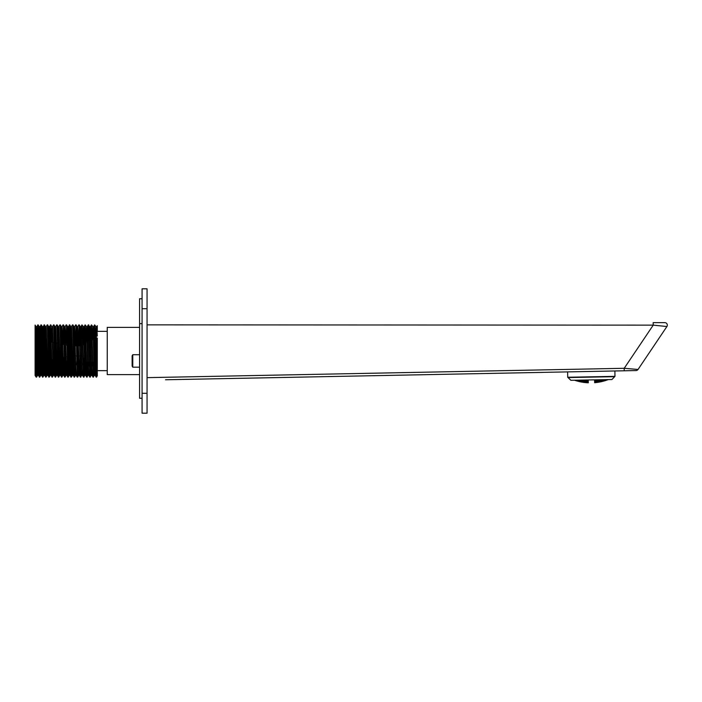 <?xml version="1.0" encoding="UTF-8"?>
<svg xmlns="http://www.w3.org/2000/svg" width="702" height="702" viewBox="0 0 702 702"><rect width="100%" height="100%" fill="white"/><g stroke="black" fill="none" stroke-linecap="round" stroke-linejoin="round"><path stroke-width="1.05" d="M653.158 322.639L664.838 322.648A2.492 2.492 0 0 1 666.9 326.527L653.237 325.131L653.158 322.639M614.978 376.36L611.925 379.528L591.409 379.914L611.925 379.528L614.671 376.676L568.032 377.562L570.884 380.308L591.409 379.914L570.884 380.308L567.716 377.255L614.978 376.36L614.873 370.963L624.192 370.788L165.54 379.764M178.378 379.519L567.611 371.893L567.716 377.255M624.192 370.788L624.218 368.296L638.048 369.454L666.9 326.527L638.048 369.454A2.492 2.492 0 0 1 636.03 370.551L624.192 370.788M132.125 362.048L132.125 355.835L132.766 354.729L132.766 367.172L132.125 366.067L132.125 362.048M173.534 379.606L177.483 379.536M584.108 380.054A49.745 24.868 88.9 0 0 584.766 380.484A48.087 24.043 88.9 0 1 584.055 380.747A48.078 48.078 0 0 1 582.616 380.528A49.745 24.868 -91.1 0 1 581.949 380.098A49.745 24.868 -91.1 0 0 582.616 380.528L582.607 380.08L582.616 380.528A48.078 48.078 0 0 0 584.055 380.747L584.038 380.054L584.055 380.747A48.087 24.043 88.9 0 0 584.766 380.484A49.745 24.868 88.9 0 1 584.108 380.054M581.326 380.107A47.288 23.649 88.9 0 1 580.931 380.221A48.078 48.078 0 0 1 580.475 380.124A48.078 48.078 0 0 0 580.931 380.221L580.931 380.221A47.288 23.649 88.9 0 0 581.326 380.107M584.055 380.914A49.754 24.877 88.9 0 0 584.784 381.3A48.473 24.237 88.9 0 1 584.064 381.476A48.807 48.807 0 0 1 582.625 381.265A49.684 24.842 -91.1 0 1 581.897 380.87A47.833 23.912 -91.1 0 0 582.616 380.695A48.245 48.245 0 0 0 584.055 380.914L584.064 381.476A48.807 48.807 0 0 1 582.625 381.265A49.684 24.842 -91.1 0 1 581.897 380.87A47.833 23.912 -91.1 0 0 582.616 380.695L582.625 381.265L582.616 380.695A48.245 48.245 0 0 0 584.055 380.914A49.754 24.877 88.9 0 0 584.784 381.3A48.473 24.237 88.9 0 1 584.064 381.476L584.055 380.914M580.94 380.387A49.666 24.833 88.9 0 0 581.66 380.826A47.771 23.886 88.9 0 1 580.949 380.958A48.807 48.807 0 0 1 579.501 380.651A49.456 24.728 -91.1 0 1 578.781 380.203A46.973 23.491 -91.1 0 0 579.089 380.151A46.973 23.491 -91.1 0 1 578.781 380.203A49.456 24.728 -91.1 0 0 579.501 380.651L579.492 380.142L579.501 380.651A48.807 48.807 0 0 0 580.949 380.958L580.94 380.387A49.666 24.833 88.9 0 0 581.66 380.826A47.771 23.886 88.9 0 1 580.949 380.958L580.94 380.387A48.245 48.245 0 0 1 579.782 380.133A48.245 48.245 0 0 0 580.94 380.387M578.395 380.159A46.902 23.447 88.9 0 1 577.825 380.23A48.807 48.807 0 0 1 577.641 380.177A48.807 48.807 0 0 0 577.825 380.23L577.825 380.23A46.902 23.447 88.9 0 0 578.395 380.159M584.073 381.598A49.728 24.86 88.9 0 0 584.792 381.906A48.807 24.403 88.9 0 1 584.082 382.002A49.316 49.316 0 0 1 582.634 381.791A49.57 24.781 -91.1 0 1 581.914 381.484A48.245 24.122 -91.1 0 0 582.625 381.388A48.921 48.921 0 0 0 584.073 381.598L584.082 382.002A49.316 49.316 0 0 1 582.634 381.791A49.57 24.781 -91.1 0 1 581.914 381.484A48.245 24.122 -91.1 0 0 582.625 381.388L582.625 381.388A48.921 48.921 0 0 0 584.073 381.598A49.728 24.86 88.9 0 0 584.792 381.906A48.807 24.403 88.9 0 1 584.082 382.002L584.073 381.598M580.949 381.081A49.552 24.772 88.9 0 0 581.677 381.44A48.192 24.096 88.9 0 1 580.958 381.484A49.316 49.316 0 0 1 579.519 381.177A49.263 24.631 -91.1 0 1 578.79 380.817A47.49 23.745 -91.1 0 0 579.51 380.774A48.921 48.921 0 0 0 580.949 381.081L580.958 381.484A49.316 49.316 0 0 1 579.519 381.177A49.263 24.631 -91.1 0 1 578.79 380.817A47.49 23.745 -91.1 0 0 579.51 380.774L579.51 380.774A48.921 48.921 0 0 0 580.949 381.081A49.552 24.772 88.9 0 0 581.677 381.44A48.192 24.096 88.9 0 1 580.958 381.484L580.949 381.081M577.825 380.352A49.228 24.614 88.9 0 0 578.553 380.765A47.42 23.71 88.9 0 1 577.834 380.765A49.316 49.316 0 0 1 576.386 380.361A48.798 24.403 -91.1 0 1 576.114 380.203A48.798 24.403 -91.1 0 0 576.386 380.361L576.386 380.361A49.316 49.316 0 0 0 577.834 380.765L577.825 380.352A49.228 24.614 88.9 0 0 578.553 380.765A47.42 23.71 88.9 0 1 577.834 380.765L577.825 380.352A48.921 48.921 0 0 1 577.219 380.186A48.921 48.921 0 0 0 577.825 380.352M584.082 382.081A49.64 24.824 88.9 0 0 584.801 382.309A49.087 24.544 88.9 0 1 584.082 382.318A49.631 49.631 0 0 1 582.642 382.116A49.412 24.702 -91.1 0 1 581.923 381.888A48.613 24.307 -91.1 0 0 582.642 381.87A49.394 49.394 0 0 0 584.082 382.081L584.082 382.318A49.631 49.631 0 0 1 582.642 382.116A49.412 24.702 -91.1 0 1 581.923 381.888A48.613 24.307 -91.1 0 0 582.642 381.87L582.642 381.87A49.394 49.394 0 0 0 584.082 382.081A49.64 24.824 88.9 0 0 584.801 382.309A49.087 24.544 88.9 0 1 584.082 382.318L584.082 382.081M580.958 381.572A49.386 24.693 88.9 0 0 581.686 381.844A48.57 24.28 88.9 0 1 580.966 381.809A49.631 49.631 0 0 1 579.519 381.511A49.017 24.509 -91.1 0 1 578.799 381.23A47.947 23.973 -91.1 0 0 579.519 381.265A49.394 49.394 0 0 0 580.958 381.572L580.966 381.809A49.631 49.631 0 0 1 579.519 381.511A49.017 24.509 -91.1 0 1 578.799 381.23A47.947 23.973 -91.1 0 0 579.519 381.265L579.519 381.265A49.394 49.394 0 0 0 580.958 381.572A49.386 24.693 88.9 0 0 581.686 381.844A48.57 24.28 88.9 0 1 580.966 381.809L580.958 381.572M577.834 380.844A48.973 24.491 88.9 0 0 578.562 381.168A47.885 23.947 88.9 0 1 577.843 381.098A49.631 49.631 0 0 1 576.395 380.686A48.464 24.237 -91.1 0 1 575.666 380.361A47.113 23.561 -91.1 0 0 576.386 380.44A49.394 49.394 0 0 0 577.834 380.844L577.843 381.098A49.631 49.631 0 0 1 576.395 380.686A48.464 24.237 -91.1 0 1 575.666 380.361A47.113 23.561 -91.1 0 0 576.386 380.44L576.386 380.44A49.394 49.394 0 0 0 577.834 380.844A48.973 24.491 88.9 0 0 578.562 381.168A47.885 23.947 88.9 0 1 577.843 381.098L577.834 380.844M584.082 382.362A49.509 24.754 88.9 0 0 584.801 382.511A49.324 24.658 88.9 0 1 584.082 382.441A49.754 49.754 0 0 1 582.642 382.23A49.201 24.596 -91.1 0 1 581.923 382.09A48.929 24.465 -91.1 0 0 582.642 382.151A49.675 49.675 0 0 0 584.082 382.362L584.082 382.441A49.754 49.754 0 0 1 582.642 382.23A49.201 24.596 -91.1 0 1 581.923 382.09A48.929 24.465 -91.1 0 0 582.642 382.151L582.642 382.151A49.675 49.675 0 0 0 584.082 382.362A49.509 24.754 88.9 0 0 584.801 382.511A49.324 24.658 88.9 0 1 584.082 382.441L584.082 382.362M580.966 381.853A49.166 24.588 88.9 0 0 581.686 382.046A48.886 24.447 88.9 0 1 580.966 381.932A49.754 49.754 0 0 1 579.527 381.634A48.719 24.359 -91.1 0 1 578.799 381.44A48.35 24.175 -91.1 0 0 579.519 381.546A49.675 49.675 0 0 0 580.966 381.853L580.966 381.932A49.754 49.754 0 0 1 579.527 381.634A48.719 24.359 -91.1 0 1 578.799 381.44A48.35 24.175 -91.1 0 0 579.519 381.546L579.519 381.546A49.675 49.675 0 0 0 580.966 381.853A49.166 24.588 88.9 0 0 581.686 382.046A48.886 24.447 88.9 0 1 580.966 381.932L580.966 381.853M577.843 381.133A48.675 24.333 88.9 0 0 578.562 381.379A48.298 24.149 88.9 0 1 577.843 381.221A49.754 49.754 0 0 1 576.395 380.817A48.078 24.035 -91.1 0 1 575.675 380.572A47.613 23.807 -91.1 0 0 576.395 380.73A49.675 49.675 0 0 0 577.843 381.133L577.843 381.221A49.754 49.754 0 0 1 576.395 380.817A48.078 24.035 -91.1 0 1 575.675 380.572A47.613 23.807 -91.1 0 0 576.395 380.73L576.395 380.73A49.675 49.675 0 0 0 577.843 381.133A48.675 24.333 88.9 0 0 578.562 381.379A48.298 24.149 88.9 0 1 577.843 381.221L577.843 381.133M574.789 380.23A48.026 24.008 88.9 0 0 575.438 380.493A47.552 23.78 88.9 0 1 574.71 380.282A49.754 49.754 0 0 1 574.569 380.238A49.754 49.754 0 0 0 588.285 382.809L588.232 379.975L588.285 382.809A49.754 49.754 0 0 1 574.569 380.238A49.754 49.754 0 0 0 574.71 380.282L574.71 380.282A47.552 23.78 88.9 0 0 575.438 380.493A48.026 24.008 88.9 0 1 574.789 380.23M587.153 380.335A49.596 24.798 88.9 0 0 587.881 380.765A48.728 24.359 88.9 0 1 587.17 381.072A48.078 48.078 0 0 1 585.731 380.949A49.737 24.868 -91.1 0 1 585.003 380.519A48.14 24.07 -91.1 0 0 585.714 380.203A47.35 47.35 0 0 0 587.153 380.335L587.17 381.072A48.078 48.078 0 0 1 585.731 380.949A49.737 24.868 -91.1 0 1 585.003 380.519A48.14 24.07 -91.1 0 0 585.714 380.203L585.731 380.949L585.714 380.203A47.35 47.35 0 0 0 587.153 380.335A49.596 24.798 88.9 0 0 587.881 380.765A48.728 24.359 88.9 0 1 587.17 381.072L587.153 380.335M587.17 381.23A49.702 24.851 88.9 0 0 587.899 381.572A49.017 24.509 88.9 0 1 587.188 381.791A48.807 48.807 0 0 1 585.749 381.677A49.754 24.877 -91.1 0 1 585.02 381.335A48.517 24.263 -91.1 0 0 585.731 381.107A48.245 48.245 0 0 0 587.17 381.23L587.188 381.791A48.807 48.807 0 0 1 585.749 381.677A49.754 24.877 -91.1 0 1 585.02 381.335A48.517 24.263 -91.1 0 0 585.731 381.107L585.749 381.677L585.731 381.107A48.245 48.245 0 0 0 587.17 381.23A49.702 24.851 88.9 0 0 587.899 381.572A49.017 24.509 88.9 0 1 587.188 381.791L587.17 381.23M587.188 381.914A49.754 24.877 88.9 0 0 587.907 382.169A49.263 24.631 88.9 0 1 587.197 382.309A49.316 49.316 0 0 1 585.758 382.195A49.728 24.868 -91.1 0 1 585.029 381.932A48.85 24.421 -91.1 0 0 585.749 381.791A48.921 48.921 0 0 0 587.188 381.914L587.197 382.309A49.316 49.316 0 0 1 585.758 382.195A49.728 24.868 -91.1 0 1 585.029 381.932A48.85 24.421 -91.1 0 0 585.749 381.791L585.749 381.791A48.921 48.921 0 0 0 587.188 381.914A49.754 24.877 88.9 0 0 587.907 382.169A49.263 24.631 88.9 0 1 587.197 382.309L587.188 381.914M587.197 382.388A49.754 24.877 88.9 0 0 587.916 382.572A49.465 24.728 88.9 0 1 587.197 382.625A49.631 49.631 0 0 1 585.758 382.511A49.658 24.824 -91.1 0 1 585.038 382.336A49.122 24.561 -91.1 0 0 585.758 382.274A49.394 49.394 0 0 0 587.197 382.388L587.197 382.625A49.631 49.631 0 0 1 585.758 382.511A49.658 24.824 -91.1 0 1 585.038 382.336A49.122 24.561 -91.1 0 0 585.758 382.274L585.758 382.274A49.394 49.394 0 0 0 587.197 382.388A49.754 24.877 88.9 0 0 587.916 382.572A49.465 24.728 88.9 0 1 587.197 382.625L587.197 382.388M587.197 382.669A49.71 24.851 88.9 0 0 587.925 382.765A49.605 24.807 88.9 0 1 587.205 382.748A49.754 49.754 0 0 1 585.766 382.634A49.535 24.763 -91.1 0 1 585.047 382.537A49.351 24.675 -91.1 0 0 585.758 382.555A49.675 49.675 0 0 0 587.197 382.669L587.205 382.748A49.754 49.754 0 0 1 585.766 382.634A49.535 24.763 -91.1 0 1 585.047 382.537A49.351 24.675 -91.1 0 0 585.758 382.555L585.758 382.555A49.675 49.675 0 0 0 587.197 382.669A49.71 24.851 88.9 0 0 587.925 382.765A49.605 24.807 88.9 0 1 587.205 382.748L587.197 382.669M587.407 379.993A48.377 24.184 88.9 0 1 587.153 380.124A47.139 47.139 0 0 1 585.916 380.019A47.139 47.139 0 0 0 587.153 380.124L587.153 380.124A48.377 24.184 88.9 0 0 587.407 379.993M595.665 379.966A47.139 47.139 0 0 0 596.902 379.808A47.139 47.139 0 0 1 595.665 379.966A48.377 24.184 88.9 0 1 595.41 379.843A48.377 24.184 88.9 0 0 595.665 379.966L595.665 379.966M598.701 379.773A49.745 24.868 88.9 0 1 598.06 380.238A48.087 24.043 88.9 0 0 598.788 380.466A48.078 48.078 0 0 0 600.219 380.194A49.745 24.868 -91.1 0 0 600.859 379.738A49.745 24.868 -91.1 0 1 600.219 380.194L600.21 379.747L600.219 380.194A48.078 48.078 0 0 1 598.788 380.466L598.771 379.773L598.788 380.466A48.087 24.043 88.9 0 1 598.06 380.238A49.745 24.868 88.9 0 0 598.701 379.773M601.886 379.817A48.078 48.078 0 0 0 602.342 379.712A48.078 48.078 0 0 1 601.886 379.817A47.288 23.649 88.9 0 1 601.491 379.721A47.288 23.649 88.9 0 0 601.886 379.817L601.886 379.817M598.788 380.633A49.754 24.877 88.9 0 1 598.078 381.054A48.473 24.237 88.9 0 0 598.797 381.195A48.807 48.807 0 0 0 600.228 380.932A49.684 24.842 -91.1 0 0 600.938 380.51A47.833 23.912 -91.1 0 1 600.219 380.361A48.245 48.245 0 0 1 598.788 380.633L598.797 381.195A48.807 48.807 0 0 0 600.228 380.932A49.684 24.842 -91.1 0 0 600.938 380.51A47.833 23.912 -91.1 0 1 600.219 380.361L600.228 380.932L600.219 380.361A48.245 48.245 0 0 1 598.788 380.633A49.754 24.877 88.9 0 1 598.078 381.054A48.473 24.237 88.9 0 0 598.797 381.195L598.788 380.633M601.886 379.984A49.666 24.833 88.9 0 1 601.175 380.458A47.771 23.886 88.9 0 0 601.895 380.563A48.807 48.807 0 0 0 603.325 380.194A49.456 24.728 -91.1 0 0 604.036 379.721A46.973 23.491 -91.1 0 1 603.729 379.685A46.973 23.491 -91.1 0 0 604.036 379.721A49.456 24.728 -91.1 0 1 603.325 380.194L603.316 379.685L603.325 380.194A48.807 48.807 0 0 1 601.895 380.563L601.886 379.984A49.666 24.833 88.9 0 1 601.175 380.458A47.771 23.886 88.9 0 0 601.895 380.563L601.886 379.984A48.245 48.245 0 0 0 603.027 379.694A48.245 48.245 0 0 1 601.886 379.984M604.992 379.712A48.807 48.807 0 0 0 605.177 379.65A48.807 48.807 0 0 1 604.992 379.712A46.902 23.447 88.9 0 1 604.422 379.668A46.902 23.447 88.9 0 0 604.992 379.712L604.992 379.712M598.806 381.318A49.728 24.86 88.9 0 1 598.086 381.651A48.807 24.403 88.9 0 0 598.806 381.721A49.316 49.316 0 0 0 600.245 381.458A49.57 24.781 -91.1 0 0 600.956 381.116A48.245 24.122 -91.1 0 1 600.236 381.054A48.921 48.921 0 0 1 598.806 381.318L598.806 381.721A49.316 49.316 0 0 0 600.245 381.458A49.57 24.781 -91.1 0 0 600.956 381.116A48.245 24.122 -91.1 0 1 600.236 381.054L600.236 381.054A48.921 48.921 0 0 1 598.806 381.318A49.728 24.86 88.9 0 1 598.086 381.651A48.807 24.403 88.9 0 0 598.806 381.721L598.806 381.318M601.904 380.686A49.552 24.772 88.9 0 1 601.193 381.063A48.192 24.096 88.9 0 0 601.912 381.089A49.316 49.316 0 0 0 603.334 380.73A49.263 24.631 -91.1 0 0 604.045 380.344A47.49 23.745 -91.1 0 1 603.334 380.317A48.921 48.921 0 0 1 601.904 380.686L601.912 381.089A49.316 49.316 0 0 0 603.334 380.73A49.263 24.631 -91.1 0 0 604.045 380.344A47.49 23.745 -91.1 0 1 603.334 380.317L603.334 380.317A48.921 48.921 0 0 1 601.904 380.686A49.552 24.772 88.9 0 1 601.193 381.063A48.192 24.096 88.9 0 0 601.912 381.089L601.904 380.686M604.992 379.835A49.228 24.614 88.9 0 1 604.282 380.273A47.42 23.71 88.9 0 0 605.001 380.247A49.316 49.316 0 0 0 606.431 379.782A48.798 24.403 -91.1 0 0 606.695 379.624A48.798 24.403 -91.1 0 1 606.431 379.782L606.431 379.782A49.316 49.316 0 0 1 605.001 380.247L604.992 379.835A49.228 24.614 88.9 0 1 604.282 380.273A47.42 23.71 88.9 0 0 605.001 380.247L604.992 379.835A48.921 48.921 0 0 0 605.589 379.642A48.921 48.921 0 0 1 604.992 379.835M598.815 381.8A49.64 24.824 88.9 0 1 598.095 382.055A49.087 24.544 88.9 0 0 598.815 382.037A49.631 49.631 0 0 0 600.245 381.774A49.412 24.702 -91.1 0 0 600.965 381.519A48.613 24.307 -91.1 0 1 600.245 381.537A49.394 49.394 0 0 1 598.815 381.8L598.815 382.037A49.631 49.631 0 0 0 600.245 381.774A49.412 24.702 -91.1 0 0 600.965 381.519A48.613 24.307 -91.1 0 1 600.245 381.537L600.245 381.537A49.394 49.394 0 0 1 598.815 381.8A49.64 24.824 88.9 0 1 598.095 382.055A49.087 24.544 88.9 0 0 598.815 382.037L598.815 381.8M601.912 381.168A49.386 24.693 88.9 0 1 601.193 381.476A48.57 24.28 88.9 0 0 601.912 381.414A49.631 49.631 0 0 0 603.343 381.054A49.017 24.509 -91.1 0 0 604.053 380.747A47.947 23.973 -91.1 0 1 603.343 380.809A49.394 49.394 0 0 1 601.912 381.168L601.912 381.414A49.631 49.631 0 0 0 603.343 381.054A49.017 24.509 -91.1 0 0 604.053 380.747A47.947 23.973 -91.1 0 1 603.343 380.809L603.343 380.809A49.394 49.394 0 0 1 601.912 381.168A49.386 24.693 88.9 0 1 601.193 381.476A48.57 24.28 88.9 0 0 601.912 381.414L601.912 381.168M605.001 380.326A48.973 24.491 88.9 0 1 604.29 380.686A47.885 23.947 88.9 0 0 605.01 380.581A49.631 49.631 0 0 0 606.44 380.115A48.464 24.237 -91.1 0 0 607.151 379.764A47.113 23.561 -91.1 0 1 606.431 379.87A49.394 49.394 0 0 1 605.001 380.326L605.01 380.581A49.631 49.631 0 0 0 606.44 380.115A48.464 24.237 -91.1 0 0 607.151 379.764A47.113 23.561 -91.1 0 1 606.431 379.87L606.431 379.87A49.394 49.394 0 0 1 605.001 380.326A48.973 24.491 88.9 0 1 604.29 380.686A47.885 23.947 88.9 0 0 605.01 380.581L605.001 380.326M598.815 382.081A49.509 24.754 88.9 0 1 598.104 382.257A49.324 24.658 88.9 0 0 598.815 382.16A49.754 49.754 0 0 0 600.254 381.897A49.201 24.596 -91.1 0 0 600.965 381.721A48.929 24.465 -91.1 0 1 600.245 381.818A49.675 49.675 0 0 1 598.815 382.081L598.815 382.16A49.754 49.754 0 0 0 600.254 381.897A49.201 24.596 -91.1 0 0 600.965 381.721A48.929 24.465 -91.1 0 1 600.245 381.818L600.245 381.818A49.675 49.675 0 0 1 598.815 382.081A49.509 24.754 88.9 0 1 598.104 382.257A49.324 24.658 88.9 0 0 598.815 382.16L598.815 382.081M603.343 381.177L603.343 381.098A49.675 49.675 0 0 1 601.912 381.458A49.166 24.588 88.9 0 1 601.202 381.677A48.886 24.447 88.9 0 0 601.912 381.537A49.754 49.754 0 0 0 603.343 381.177A48.719 24.359 -91.1 0 0 604.062 380.958A48.35 24.175 -91.1 0 1 603.343 381.098A49.675 49.675 0 0 1 601.912 381.458L601.912 381.537A49.754 49.754 0 0 0 603.343 381.177A48.719 24.359 -91.1 0 0 604.062 380.958A48.35 24.175 -91.1 0 1 603.343 381.098L603.343 381.177A49.754 49.754 0 0 1 601.912 381.537A48.886 24.447 88.9 0 1 601.202 381.677A49.166 24.588 88.9 0 0 601.912 381.458L601.912 381.537M606.44 380.247L606.44 380.159A49.675 49.675 0 0 1 605.01 380.616A48.675 24.333 88.9 0 1 604.299 380.888A48.298 24.149 88.9 0 0 605.01 380.703A49.754 49.754 0 0 0 606.44 380.247A48.078 24.035 -91.1 0 0 607.151 379.966A47.613 23.807 -91.1 0 1 606.44 380.159A49.675 49.675 0 0 1 605.01 380.616L605.01 380.703A49.754 49.754 0 0 0 606.44 380.247A48.078 24.035 -91.1 0 0 607.151 379.966A47.613 23.807 -91.1 0 1 606.44 380.159L606.44 380.247A49.754 49.754 0 0 1 605.01 380.703A48.298 24.149 88.9 0 1 604.299 380.888A48.675 24.333 88.9 0 0 605.01 380.616L605.01 380.703M608.099 379.65L608.099 379.65A47.552 23.78 88.9 0 1 607.388 379.887A48.026 24.008 88.9 0 0 608.029 379.598A48.026 24.008 88.9 0 1 607.388 379.887A47.552 23.78 88.9 0 0 608.099 379.65A49.754 49.754 0 0 0 608.239 379.598A49.754 49.754 0 0 1 608.099 379.65A49.754 49.754 0 0 0 608.239 379.598A49.754 49.754 0 0 1 594.629 382.695L594.576 379.852L594.629 382.695A49.754 49.754 0 0 0 608.248 379.598M595.673 380.168A49.596 24.798 88.9 0 1 594.963 380.624A48.728 24.359 88.9 0 0 595.682 380.905A48.078 48.078 0 0 0 597.121 380.73A49.737 24.868 -91.1 0 0 597.823 380.273A48.14 24.07 -91.1 0 1 597.104 379.993A47.35 47.35 0 0 1 595.673 380.168L595.682 380.905A48.078 48.078 0 0 0 597.121 380.73A49.737 24.868 -91.1 0 0 597.823 380.273A48.14 24.07 -91.1 0 1 597.104 379.993L597.121 380.73L597.104 379.993A47.35 47.35 0 0 1 595.673 380.168A49.596 24.798 88.9 0 1 594.963 380.624A48.728 24.359 88.9 0 0 595.682 380.905L595.673 380.168M595.691 381.063A49.702 24.851 88.9 0 1 594.971 381.44A49.017 24.509 88.9 0 0 595.7 381.634A48.807 48.807 0 0 0 597.13 381.458A49.754 24.877 -91.1 0 0 597.841 381.089A48.517 24.263 -91.1 0 1 597.121 380.888A48.245 48.245 0 0 1 595.691 381.063L595.7 381.634A48.807 48.807 0 0 0 597.13 381.458A49.754 24.877 -91.1 0 0 597.841 381.089A48.517 24.263 -91.1 0 1 597.121 380.888L597.13 381.458L597.121 380.888A48.245 48.245 0 0 1 595.691 381.063A49.702 24.851 88.9 0 1 594.971 381.44A49.017 24.509 88.9 0 0 595.7 381.634L595.691 381.063M595.7 381.748A49.754 24.877 88.9 0 1 594.989 382.037A49.263 24.631 88.9 0 0 595.708 382.151A49.316 49.316 0 0 0 597.139 381.976A49.728 24.868 -91.1 0 0 597.85 381.686A48.85 24.421 -91.1 0 1 597.13 381.581A48.921 48.921 0 0 1 595.7 381.748L595.708 382.151A49.316 49.316 0 0 0 597.139 381.976A49.728 24.868 -91.1 0 0 597.85 381.686A48.85 24.421 -91.1 0 1 597.13 381.581L597.13 381.581A48.921 48.921 0 0 1 595.7 381.748A49.754 24.877 88.9 0 1 594.989 382.037A49.263 24.631 88.9 0 0 595.708 382.151L595.7 381.748M595.708 382.23A49.754 24.877 88.9 0 1 594.998 382.432A49.465 24.728 88.9 0 0 595.717 382.467A49.631 49.631 0 0 0 597.148 382.292A49.658 24.824 -91.1 0 0 597.858 382.09A49.122 24.561 -91.1 0 1 597.139 382.055A49.394 49.394 0 0 1 595.708 382.23L595.717 382.467A49.631 49.631 0 0 0 597.148 382.292A49.658 24.824 -91.1 0 0 597.858 382.09A49.122 24.561 -91.1 0 1 597.139 382.055L597.139 382.055A49.394 49.394 0 0 1 595.708 382.23A49.754 24.877 88.9 0 1 594.998 382.432A49.465 24.728 88.9 0 0 595.717 382.467L595.708 382.23M597.148 382.414L597.148 382.336A49.675 49.675 0 0 1 595.717 382.511A49.71 24.851 88.9 0 1 594.998 382.634A49.605 24.807 88.9 0 0 595.717 382.59A49.754 49.754 0 0 0 597.148 382.414A49.535 24.763 -91.1 0 0 597.867 382.292A49.351 24.675 -91.1 0 1 597.148 382.336A49.675 49.675 0 0 1 595.717 382.511L595.717 382.59A49.754 49.754 0 0 0 597.148 382.414A49.535 24.763 -91.1 0 0 597.867 382.292A49.351 24.675 -91.1 0 1 597.148 382.336L597.148 382.414A49.754 49.754 0 0 1 595.717 382.59A49.605 24.807 88.9 0 1 594.998 382.634A49.71 24.851 88.9 0 0 595.717 382.511L595.717 382.59M147.051 393.295L147.051 413.197L142.076 413.197L142.076 288.803L147.051 288.803L147.051 393.295L142.076 393.295M147.051 288.803L142.076 288.803M142.076 298.754L139.593 298.754L139.593 398.271L142.076 398.271M142.076 323.631L139.593 323.631L142.076 323.631M35.1 325.614L35.1 351L36.153 377.106L35.1 375.412L35.1 325.614L36.565 377.123L37.109 362.952M36.565 377.123L36.715 363.039M37.197 339.066L37.75 324.877L39.312 377.106L39.891 362.364M40.339 339.733L40.909 324.877L42.471 377.106L43.068 361.688M43.489 340.4L44.068 324.877L45.63 377.106L46.235 361.012M47.42 326.869L48.789 377.106L49.412 360.337M49.781 341.742L50.386 324.877L51.948 377.106L52.589 359.661M53.738 326.869L55.107 377.106L55.756 358.985M56.906 326.869L58.266 377.106L58.933 358.31M60.065 326.869L61.425 377.106L62.109 357.643M62.75 344.498L63.417 324.877L64.584 377.106L65.277 356.967M65.9 345.165L66.576 324.877L67.752 377.106L68.454 356.291M68.84 337.057L69.34 324.877L70.911 377.106L71.613 356.019M72.701 326.869L74.07 377.106L74.781 355.975M74.965 346.025L75.158 337.057M73.201 346.025L75.36 346.025L76.053 324.877L77.229 377.106L77.94 356.019M76.36 346.025L78.519 346.025L79.221 324.877L80.388 377.106L81.099 356.019M79.519 345.981L80.204 326.588L80.993 326.588L81.985 324.877L83.547 377.106L84.196 359.134M82.687 345.472L83.362 326.588L84.152 326.588L85.144 324.877L86.706 377.106L87.285 362.197M87.732 339.803L88.303 324.877L89.865 377.106L90.444 362.197M89.926 339.803L90.453 326.605L91.462 324.877L93.024 377.106L93.603 362.197M94.112 337.057L94.621 324.877L96.183 377.106L96.762 362.197M37.592 339.154L38.154 324.894L39.724 377.123L40.225 364.943M40.734 339.821L41.313 324.894L42.883 377.123L43.463 361.6M43.875 340.488L44.472 324.894L46.042 377.123L46.543 364.943M47.622 324.877L49.201 377.123L49.702 364.943M50.579 326.869L52.36 377.123L52.983 359.582M53.94 324.877L55.519 377.123L56.16 358.906M57.099 324.877L58.678 377.123L59.187 364.943M60.258 324.877L61.837 377.123L62.346 364.943M63.417 324.877L64.996 377.123L65.505 364.943M66.576 324.877L68.155 377.123L68.664 364.943M69.042 345.84L69.752 324.894L71.314 377.123L71.823 364.943M72.894 324.877L74.473 377.123L75.175 355.975M76.053 324.877L77.632 377.123L78.334 355.975M80.405 377.123L81.801 375.394L80.598 333.74L80.221 326.605L79.221 324.877L80.8 377.123L81.493 355.975M82.178 326.869L83.959 377.123L84.459 364.943M85.337 326.869L87.118 377.123L87.68 362.197M88.127 339.803L88.706 324.894L90.277 377.123L90.839 362.197M91.655 326.869L93.436 377.123L93.998 362.197M94.814 326.869L96.595 377.123L97.095 364.943M97.297 337.987L97.297 375.921L96.016 326.605L96.788 326.588L97.297 336.074M107.248 331.344L97.297 331.344L97.297 325.702L96.779 326.605M85.714 340.224L87.864 339.803M88.864 339.803L90.233 339.803M92.023 339.803L93.392 339.803M95.182 339.803L96.551 339.803M85.96 339.803L85.96 352.632M82.669 345.507L83.994 343.217M70.042 346.025L71.411 346.025M79.519 346.025L80.897 346.025M68.243 345.665L66.865 345.375M65.075 344.989L60.521 344.024M58.722 343.638L56.344 343.138M55.546 342.971L47.824 341.321M46.025 340.944L43.647 340.435M42.848 340.268L35.1 338.618M35.442 338.697L35.986 326.605L37.153 368.26L37.548 375.412L38.338 375.412M37.943 368.26L38.083 362.741M38.592 339.364L39.145 326.605L40.312 368.26L40.707 375.412L41.102 368.26M41.734 340.031L42.304 326.605L43.471 368.26L43.866 375.412L44.261 368.26M44.875 340.698L45.463 326.605L46.63 368.26L47.025 375.412L47.815 375.412M48.026 341.365L48.622 326.605L50.184 375.412L50.974 375.412L52.36 377.123M50.579 368.26L50.79 360.047M51.167 342.032L51.781 326.605L53.343 375.412L53.957 359.371M54.308 342.708L54.94 326.605L56.116 368.26L56.511 375.412L56.906 368.26M57.459 343.375L58.099 326.605L59.67 375.412L60.46 375.412L61.837 377.123M60.6 344.041L61.258 326.605L62.829 375.412L63.487 357.344M63.742 344.708L64.426 326.605L65.593 368.26L65.988 375.412L66.383 368.26M66.892 345.375L67.585 326.605L68.752 368.26L69.147 375.412L69.542 368.26M70.033 345.981L70.744 326.605L72.306 375.412L73.096 375.412L74.473 377.123M73.201 345.981L73.903 326.605L75.07 368.26L75.465 375.412L75.86 368.26M76.36 345.981L77.062 326.605L78.229 368.26L78.624 375.412L79.019 368.26M81.985 324.877L83.38 326.605L84.942 375.412L85.732 375.412L86.706 377.106M85.977 339.803L86.539 326.605L88.101 375.412L88.654 362.197M89.136 339.803L89.698 326.605L91.26 375.412L91.813 362.197M92.295 339.803L92.857 326.605L94.419 375.412L94.972 362.197M95.454 339.803L95.998 326.588L94.621 324.877M35.662 364.943L35.705 363.25M36.232 338.864L36.758 326.588L38.32 375.394L39.724 377.123M38.821 364.943L38.882 362.574M39.373 339.531L39.917 326.588L41.479 375.394L42.883 377.123M39.733 377.106L40.725 375.394L41.497 375.412L42.059 361.899M42.524 340.198L43.076 326.588L44.638 375.394L45.226 361.223M45.665 340.865L46.235 326.588L47.797 375.394L49.201 377.123M48.298 364.943L48.403 360.547M48.807 341.532L49.394 326.588L50.965 375.394M51.457 364.943L51.579 359.88M51.948 342.199L52.553 326.588L54.124 375.394L54.756 359.205M55.098 342.874L55.712 326.588L57.283 375.394L58.678 377.123M57.775 364.943L57.933 358.529M58.24 343.541L58.88 326.588L60.442 375.394M60.942 364.943L61.1 357.853M61.39 344.208L62.039 326.588L63.601 375.394L64.996 377.123M64.101 364.943L64.277 357.178M64.531 344.875L64.803 333.74M63.434 324.894L64.426 326.605L65.198 326.588L66.76 375.394L68.155 377.123M67.26 364.943L67.453 356.502M67.673 345.542L67.962 333.74M66.593 324.894L67.585 326.605L68.357 326.588L69.919 375.394L71.314 377.123M70.419 364.943L70.621 355.975M70.823 346.025L71.121 333.74M69.752 324.894L70.744 326.605L71.516 326.588L73.078 375.394M73.578 364.943L73.78 355.975M73.982 346.025L74.28 333.74M72.911 324.894L73.903 326.605L74.675 326.588L75.86 368.26L76.237 375.394L77.229 377.106M76.737 364.943L76.939 355.975M77.15 346.025L77.439 333.74M76.07 324.894L77.062 326.605L77.834 326.588L79.396 375.394L80.098 355.975M80.309 346.025L80.598 333.74M80.993 326.588L82.178 368.26L82.555 375.394L83.547 377.106M83.055 364.943L83.231 357.467M83.512 344.05L83.757 333.74M84.152 326.588L85.714 375.394M86.214 364.943L86.285 362.197M86.767 339.803L86.916 333.74M85.144 324.877L86.539 326.605L87.311 326.588L88.496 368.26L88.873 375.394L89.865 377.106M89.373 364.943L89.444 362.197M88.303 324.877L89.698 326.605L90.47 326.588L91.655 368.26L92.032 375.394L93.024 377.106M92.532 364.943L92.603 362.197M93.085 339.803L93.629 326.588L95.2 375.394L95.762 362.197M96.244 339.803L96.393 333.74M139.593 374.631L107.248 374.631L107.248 327.369L139.593 327.369M147.051 377.641L624.218 368.296L653.237 325.131L147.051 324.859M666.9 326.527A2.492 2.492 0 0 0 664.838 322.648M636.03 370.551A2.492 2.492 0 0 0 638.048 369.454M147.051 308.704L142.076 308.704M139.593 354.729L132.766 354.729M139.593 367.172L132.766 367.172M107.248 370.656L97.297 370.656M94.603 324.894L93.612 326.605L92.839 326.588L91.462 324.877M69.735 324.877L68.34 326.605M50.781 324.877L49.377 326.605M44.463 324.877L43.059 326.605M41.304 324.877L39.9 326.605M38.145 324.877L36.741 326.605M97.297 375.921L96.2 377.123M96.183 377.106L95.2 375.394L94.419 375.412L93.041 377.123M92.05 375.412L91.26 375.412L89.882 377.123M88.891 375.412L88.101 375.412L86.723 377.123M84.96 375.394L83.564 377.123M55.519 377.123L54.124 375.394L53.343 375.412L52.378 377.106M46.042 377.123L44.638 375.394M86.153 362.197L97.034 362.197M82.88 356.862L84.328 359.371M70.226 355.975L71.613 355.975M73.385 355.975L75.562 355.975M76.544 355.975L78.729 355.975M79.703 355.975L81.099 355.975M69.252 356.125L67.076 356.581M66.102 356.791L63.935 357.248M62.961 357.458L60.784 357.923M59.029 358.292L57.643 358.59M55.879 358.959L54.493 359.257M53.527 359.459L51.351 359.924M50.377 360.135L48.201 360.591M46.446 360.968L45.06 361.267M44.094 361.469L41.909 361.934M40.163 362.302L38.768 362.601M37.803 362.802L35.627 363.267M36.574 377.106L37.566 375.394M38.154 324.894L39.145 326.605L39.917 326.588M41.313 324.894L42.304 326.605L43.076 326.588M42.892 377.106L43.884 375.394L44.656 375.412M44.472 324.894L45.463 326.605L46.235 326.588M46.06 377.106L47.043 375.394M47.639 324.894L48.622 326.605L49.394 326.588M49.219 377.106L50.202 375.394M50.798 324.894L51.781 326.605L52.553 326.588L53.527 324.894M53.957 324.894L54.94 326.605L55.712 326.588L56.686 324.894M55.537 377.106L56.52 375.394L57.301 375.412M57.116 324.894L58.099 326.605L58.88 326.588L59.846 324.894M58.696 377.106L59.679 375.394M60.275 324.894L61.258 326.605L62.039 326.588L63.004 324.894M61.855 377.106L62.847 375.394L63.619 375.412M65.014 377.106L66.006 375.394L66.778 375.412M68.173 377.106L69.165 375.394L69.937 375.412M71.332 377.106L72.324 375.394M74.491 377.106L75.483 375.394L76.255 375.412M77.65 377.106L78.642 375.394L79.414 375.412L80.388 377.106M36.758 326.588L35.969 326.588L35.1 325.07M81.783 375.412L82.573 375.412M46.218 326.605L47.209 324.894M65.181 326.605L66.163 324.894M71.499 326.605L72.49 324.894M74.658 326.605L75.649 324.894M77.817 326.605L78.808 324.894M87.294 326.605L88.285 324.894"/></g></svg>
